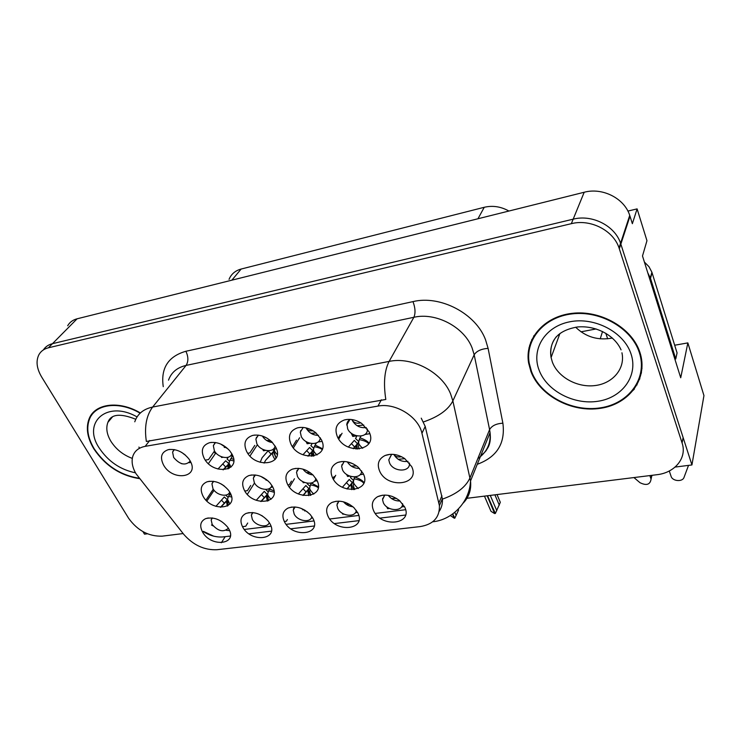 <?xml version="1.0" encoding="UTF-8"?>
<svg xmlns="http://www.w3.org/2000/svg" width="741" height="741" viewBox="0 0 741 741"><rect width="100%" height="100%" fill="white"/><g stroke="black" fill="none" stroke-linecap="round" stroke-linejoin="round"><path stroke-width="1.11" d="M213.269 481.298L211.945 483.836L212.963 488.671C216.391 495.331 227.885 497.683 229.738 492.052M224.162 485.901L221.17 483.947M203.071 496.238C211.713 512.716 239.76 509.039 229.942 492.422L228.515 490.236C222.096 482.956 214.964 480.14 207.119 481.78C200.996 484.438 199.653 489.255 203.071 496.238M347.038 424.51L347.668 428.844C351.577 438.014 367.999 438.459 367.388 429.289L367.369 428.919M366.313 427.557C360.256 428.252 355.606 425.918 352.355 420.555L351.947 419.573M337.451 436.875C345.667 455.52 378.605 450.593 369.055 431.771L361.691 423.435C355.939 419.749 350.224 418.572 344.537 419.915C336.516 422.926 334.154 428.576 337.451 436.875M300.3 432.133L303.199 427.427L300.3 432.133L301.263 436.477C305.116 445.026 320.195 446.045 320.223 437.681M318.463 435.356C313.119 435.3 309.053 432.948 306.265 428.307L306.07 427.9M291.056 444.368C299.512 462.532 331.005 457.818 321.261 439.496L315.935 432.883C309.96 428.215 303.838 426.529 297.558 427.835C289.787 430.678 287.619 436.19 291.056 444.368M215.242 442.497L213.343 445.628L214.381 450.778C217.993 457.975 230.238 460.087 231.757 453.714M228.321 449.231L220.716 444.054M204.21 458.392C213.084 475.657 241.946 471.341 231.877 453.927L229.636 450.667C223.578 444.202 216.881 441.543 209.555 442.701C202.312 445.258 200.533 450.491 204.21 458.392M294.677 506.955L293.241 510.123L294.168 514.05C297.595 521.275 310.692 523.22 311.887 516.634M307.524 512.003L300.902 508.28M284.488 521.849C292.547 538.337 322.187 534.993 312.906 518.339L310.229 514.532C303.115 507.742 295.752 505.575 288.119 508.039C282.747 510.975 281.543 515.579 284.488 521.849M255.006 474.962L253.329 478.14L254.32 482.66C257.84 489.875 270.53 491.894 271.873 485.401M268.038 480.872L260.786 476.38M244.4 490.366C252.857 507.242 282.108 503.408 272.438 486.383L269.956 482.817C263.379 476.185 256.34 473.777 248.837 475.592C242.576 478.39 241.094 483.317 244.4 490.366M212.056 517.931L211.166 519.923L212.176 524.471C218.141 531.306 223.541 532.557 228.367 528.213M202.543 531.992C210.963 547.738 238.25 544.654 228.691 528.759L227.811 527.37C221.189 519.543 213.788 516.625 205.637 518.635C200.385 521.284 199.348 525.74 202.543 531.992M344.093 461.476L341.62 466.172L342.509 469.85C346.242 478.38 361.793 479.307 361.617 470.896M359.505 468.414C354.254 468.451 350.197 466.265 347.334 461.865M332.561 477.843C340.591 495.562 372.482 491.394 363.164 473.49L357.94 466.969C351.178 461.828 344.426 460.328 337.701 462.467C331.246 465.607 329.532 470.73 332.561 477.843M298.577 468.358L296.511 472.258L297.465 476.389C301.087 484.225 315.12 485.781 315.796 478.353M312.924 474.925C308.775 474.453 305.459 472.526 302.986 469.155M287.527 484.243C295.779 501.527 326.309 497.535 316.805 480.075L313.063 475.055C306.366 469.146 299.457 467.182 292.325 469.155C285.952 472.119 284.349 477.148 287.527 484.243M338.656 501.129L336.923 504.973L337.803 508.511C341.314 516.329 355.763 517.82 356.291 510.345M352.948 506.77C349.141 506.381 345.991 504.732 343.5 501.824M328.115 516.458C335.96 533.344 366.878 529.843 357.773 512.781L353.957 507.687C346.631 501.49 339.295 499.749 331.959 502.454C326.586 505.538 325.299 510.206 328.115 516.458M258.248 435.124L255.867 438.996L256.877 443.785C260.61 451.612 274.179 453.27 275.05 445.934M272.549 442.599C268.122 441.988 264.722 439.793 262.333 436.032M246.688 451.538C255.367 469.238 285.498 464.727 275.578 446.869L271.947 441.969C265.88 436.366 259.433 434.18 252.598 435.43C245.095 438.116 243.122 443.489 246.688 451.538M384.579 495.062L382.541 499.647L383.347 502.731C386.941 511.216 402.919 512.087 402.595 503.695M400.02 500.99C395.166 501.092 391.257 499.212 388.293 495.368M373.659 510.818C381.254 528.12 413.543 524.471 404.651 506.983L399.519 500.564C391.998 495.007 384.709 493.71 377.66 496.665C372.334 499.906 371 504.63 373.659 510.818M252.505 512.55L251.356 515.106L252.329 519.367C255.673 526.045 267.566 528.333 269.279 522.581M262.453 516.005L261.545 515.458M242.668 527.027C250.921 543.134 279.348 539.92 269.919 523.655L268.214 521.099C261.341 513.754 253.95 511.197 246.04 513.439C240.714 516.218 239.593 520.756 242.668 527.027M391.693 454.289L388.784 459.865L389.59 463.005C393.415 472.267 410.56 472.443 409.449 463.116L409.44 462.995M408.013 461.374C401.807 462.125 397.093 459.818 393.86 454.465L393.841 454.428M379.651 471.146C387.413 489.338 420.768 484.975 411.672 466.598L404.725 458.596C397.945 454.242 391.387 453.214 385.051 455.52C378.577 458.855 376.78 464.061 379.651 471.146M174.07 449.565L172.588 452.047L173.653 457.475C179.933 464.737 185.463 465.932 190.242 461.069M185.259 454.983L181.508 452.316M163.52 464.968C172.56 481.817 200.227 477.676 190.029 460.689L188.899 458.938C182.944 451.723 176.071 448.629 168.3 449.667C161.334 452.112 159.741 457.216 163.52 464.968M630.739 392.563L634.352 389.118M638.473 380.67L639.863 378.753M136.011 473.74L183.787 534.391C193.299 545.163 204.368 550.276 216.993 549.711L420.054 526.61C433.3 524.433 439.756 517.45 439.413 505.658L421.944 433.272C418.498 416.738 395.509 402.52 377.938 406.096L145.18 446.351C138.576 447.647 134.408 451.093 132.695 456.688C131.333 461.958 132.444 467.636 136.011 473.74M142.948 531.64L144.495 534.159L147.413 533.789M675.107 467.071L691.937 464.95L620.569 243.261C614.891 225.755 592.115 214.195 573.182 219.169L52.481 343.676C48.452 344.676 45.433 346.742 43.413 349.882C45.433 346.742 48.452 344.676 52.481 343.676L573.182 219.169C592.115 214.195 614.891 225.755 620.569 243.261L683.119 437.542L682.091 442.988L619.041 247.939C613.307 230.349 590.382 218.715 571.33 223.68L48.397 347.798C44.025 348.891 40.848 351.215 38.865 354.772C35.772 361.173 36.689 368.573 41.635 376.965L128.61 518.265C137.502 530.575 148.691 536.54 162.177 536.16L183.129 533.557M90.18 416.59L89.911 417.757M528.055 356.514L528.926 361.265M636.324 385.005L637.075 384.885M691.937 464.95L703.95 395.592L687.852 342.898L680.72 377.771L642.493 255.988L646.958 240.705L637.103 208.888L632.36 223.699L629.73 215.372C624.339 198.338 602.47 187.26 584.195 192.252L77.11 318.797C72.831 319.917 69.682 322.242 67.681 325.762M627.896 211.074L637.103 208.888M229.052 279.338C231.238 274.077 235.277 270.641 241.158 269.039L484.253 207.285C492.691 205.313 500.916 206.563 508.919 211.037M602.535 331.514L600.229 338.841M580.99 331.82L596.125 328.948M674.671 345.232L687.852 342.898M607.676 338.822L605.777 333.255M529.676 345.149L529.676 347.455M214.501 450.991L208.508 459.596L205.294 460.115M190.891 462.421L189.038 462.727M182.147 463.829L181.249 463.57M293.881 508.224L293.464 508.947M287.388 519.515L286.415 521.21L285.081 521.377M269.705 523.285L268.89 523.387M254.506 482.984L247.327 494.349M404.447 506.575L401.529 506.937M389.451 508.437L387.617 508.669L386.691 506.751M388.08 507.705L387.617 508.669M382.912 498.906L382.643 498.35M296.52 440.154L292.89 446.054L292.111 446.175M276.402 448.694L273.142 449.222M265.639 450.426L263.472 450.769L262.712 449.333M270.02 440.608L269.242 441.812M264.028 449.917L263.472 450.769M256.627 437.848L256.358 437.32M357.57 512.392L355.411 512.661M343.852 514.087L342.824 514.217L342.342 513.272M347.918 504.426L347.548 505.149M343.083 513.708L342.824 514.217M337.553 503.806L337.248 503.213M335.71 475.305L333.459 479.408M334.098 476.602L332.931 478.519M317.129 480.761L314.508 481.131M304.727 482.521L303.264 482.734L302.661 481.567M309.053 472.749L308.478 473.74M303.643 482.067L303.264 482.734M297.224 471.063L296.928 470.507M299.614 437.755L293.399 447.897M363.488 474.194L360.089 474.675M349.872 476.12L347.585 476.444L346.575 474.416M353.068 466.237L352.697 466.913M348.159 475.37L347.585 476.444M342.083 465.329L341.805 464.764M342.073 433.244L338.739 439.098M247.707 523.035L245.734 526.249L243.261 526.555M212.435 517.978L211.166 519.923M214.075 490.283L206.896 501.018M291.454 481.131L289.342 484.707L287.897 484.91M272.771 487.05L270.863 487.319M261.499 488.652L260.499 488.236M266.473 479.584L266.075 480.233M254.256 476.685L253.987 476.185M257.423 444.693L249.995 456.03M312.702 517.95L311.239 518.135M305.06 510.299L304.681 510.984M294.094 508.632L293.816 508.104M294.455 478.769L289.472 487.189M254.802 445.369L249.8 452.964L247.763 453.297M232.72 455.706L230.192 456.113M223.004 457.271L221.615 457.493L221.151 456.66M221.976 456.965L221.615 457.493M340.239 434.68L338.202 438.264M322.057 441.367L318 442.025M310.164 443.275L307.154 443.757L306.033 441.534M313.397 433.383L312.841 434.3M307.904 442.516L307.154 443.757M300.837 431.262L300.559 430.734M350.224 419.387C348.001 420.647 346.853 422.527 346.76 425.028L349.845 419.61M369.824 433.698L364.905 434.495M356.708 435.81L352.79 436.44L351.197 433.133M358.69 425.806L358.357 426.399M353.735 434.735L352.79 436.44M250.708 485.466L247.429 490.644L244.78 491.024M230.294 493.071L229.034 493.256M215.872 452.881L208.406 463.634M140.382 412.959C119.292 400.353 95.107 403.382 89.198 418.582C85.697 427.631 87.225 437.699 93.801 448.787C105.231 465.719 120.468 475.676 139.512 478.64M530.964 371.649C540.226 396.065 572.033 412.83 600.608 408.3C629.285 404.141 648.588 378.419 639.928 352.429L639.918 352.392C632.138 327.985 600.729 309.868 572.163 313.341C543.514 316.527 524.471 339.517 528.62 363.044L530.964 371.649M639.844 376.845L641.474 372.686M91.513 415.368L92.162 413.682M530.426 344.732L530.686 342.175M528.87 352.095L529.028 347.612M134.769 421.805C137.437 413.969 143.393 409.051 152.627 407.059C146.31 415.581 144.226 427.048 146.357 441.46L385.811 399.455C383.329 383.217 384.431 370.546 389.108 361.413C411.996 356.402 441.997 372.214 450.574 393.851L452.862 400.909L470.535 480.946C471.452 489.745 468.979 497.146 463.116 503.167M421.24 418.165L425.214 426.445L442.433 499.119C442.636 503.769 441.562 507.854 439.191 511.364M405.559 515.041L380.059 518.107M358.903 520.645L334.497 523.572M314.23 525.999L290.843 528.805M271.419 531.14L248.995 533.826M230.358 536.058L222.856 536.929C216.242 537.41 209.777 535.669 203.479 531.695M466.95 498.304L656.878 474.712C674.903 472.832 687.259 457.882 682.091 442.988M531.899 339.378L530.788 343.62M94.589 411.172L93.699 412.681M487.541 495.748L495.349 513.476L500.323 502.324L497.035 494.571M484.457 496.127L491.014 511.346L494.608 513.559L487.18 495.794M494.793 513.532L494.969 513.059M490.264 495.405L496.794 510.669M494.905 494.831L499.295 505.149M396.361 498.35L391.489 498.536M388.877 495.47L392.248 496.414M404.808 458.651L398.241 459.346M393.962 454.437C395.138 456.651 397.667 457.41 401.548 456.715M348.742 420.453L349.298 420.564M352.142 419.601L352.457 420.517C354.309 422.991 357.088 423.769 360.784 422.852M363.785 425.038L357.106 425.705M349.039 421.036L348.798 420.573M364.035 482.669C362.673 480.576 359.57 478.686 354.744 476.991L354.8 476.908M353.67 480.52L350.465 477.593L351.002 476.482M342.416 487.245L349.252 479.446L352.271 482.678L353.661 480.548M358.246 488.551C355.004 485.503 353.392 483.243 353.401 481.789L354.031 478.779C359.144 479.76 362.395 481.27 363.785 483.308M452.742 513.939L454.835 518.163L458.596 510.003L458.234 509.187M450.352 515.56L454.307 518.228L452.464 514.143M454.789 512.364L456.16 515.421M347.612 481.437L349.252 479.446M354.744 476.991L354.031 478.769M349.585 504.371L346.14 504.288M352.271 482.678L346.918 488.949M353.716 483.327L353.262 485.475L354.67 489.514M318.343 486.763L311.313 483.012M310.071 486.346L307.135 483.706L307.404 483.197M298.391 493.941L305.876 485.522L308.858 488.69L309.784 487.476M313.786 494.099C310.896 491.311 309.534 489.236 309.682 487.856L310.46 484.892C314.221 485.503 316.805 486.457 318.222 487.745M304.671 486.939L305.876 485.522M311.248 483.132L310.46 484.883M304.495 509.965L302.68 509.799M308.858 488.69L302.93 495.405M310.09 489.718L309.627 491.459L310.748 495.34M273.994 490.885L269.511 489.014L270.196 487.976M268.279 491.968L265.649 489.43M256.256 500.305L264.259 491.357L267.205 494.46L267.696 493.877M271.039 499.277C268.585 496.813 267.482 494.951 267.742 493.682L268.659 490.746L274.114 492.265M263.444 492.283L262.777 493.034M269.511 489.014L268.659 490.746M267.205 494.46L260.823 501.509M268.214 495.803L267.779 497.192L268.548 500.749M306.218 427.937L306.366 428.27C307.737 430.308 309.96 431.142 313.026 430.79M316.157 433.068L310.868 433.253M270.446 440.58L266.621 440.469M267.056 438.172L262.509 436.088M226.514 447.592L224.227 447.388M184.194 454.113L183.592 454.011M651.663 475.361L650.941 478.742L649.857 475.583M647.773 272.818L650.505 278.347L675.764 358.94L674.847 359.052M675.764 358.94L677.07 352.901L651.895 272.216L648.977 266.695L644.392 262.045M688.528 465.376L684.045 477.343C682.563 482.178 672.42 481.317 671.059 476.268L669.29 470.98M650.941 478.742L651.061 479.149C650.181 484.67 646.495 485.855 640.002 482.706L633.935 477.565M651.663 476.343L652.247 475.287M139.197 478.251C120.422 475.259 105.407 465.413 94.153 448.722C87.651 437.755 86.132 427.798 89.605 418.85C95.432 403.836 119.273 400.798 140.123 413.2M94.959 411.487L95.969 410.06M531.51 371.556L529.194 363.081C525.063 339.776 543.922 317.018 572.284 313.86C600.562 310.433 631.647 328.374 639.335 352.531L639.335 352.54C647.903 378.253 628.813 403.715 600.432 407.837C572.154 412.32 540.671 395.722 531.51 371.556M532.436 339.628L534.029 335.497M575.664 327.216C585.844 337.062 598.07 340.675 612.362 338.053M642.012 368.258L640.863 372.593M231.173 495.229L229.441 494.664L230.395 493.293M228.163 497.396L225.69 495.136M215.9 506.353L224.31 496.961L227.376 499.814M229.905 504.065L227.487 499.267L228.534 496.377L231.6 496.979M223.838 497.47L223.124 498.258M229.441 494.664L228.534 496.368M227.209 499.999L220.485 507.279M227.996 501.601L227.969 505.723M359.969 437.866L361.052 436.041M358.829 441.59L355.55 438.561L356.912 435.856M348.372 447.055L354.318 440.386L357.412 443.748L358.801 441.71M362.701 448.277C359.885 445.721 358.524 443.822 358.616 442.562L359.246 439.617C364.137 440.515 367.304 441.914 368.759 443.822M352.744 442.238L354.318 440.386M369.111 443.248C367.693 441.228 364.646 439.432 359.969 437.857L359.246 439.608M356.588 465.922L351.327 466.098M357.412 443.748L353.198 448.648M358.959 444.091L358.459 446.434L359.079 449.027M347.603 461.921L353.114 463.838M315.138 445.008L316.453 442.933M313.888 448.388L310.905 445.674L312.054 443.581M302.949 454.761L309.608 447.481L312.674 450.76L314.332 446.73C318.102 447.342 320.705 448.296 322.159 449.583M317.009 454.983C314.508 452.621 313.35 450.843 313.545 449.639M308.515 448.722L307.885 449.435M322.446 448.731L315.129 445.008L314.332 446.73M310.247 472.693L306.404 472.554M312.674 450.76L307.876 456.104M313.999 451.51L313.489 453.427L313.952 455.993M303.791 469.405L306.172 470.34M260.193 462.31L262.129 457.688L268.168 450.76M277.236 454.511C275.17 452.482 274.272 450.926 274.541 449.833L274.828 448.953M272.679 449.565L273.948 450.908L274.457 450.315M273.948 450.908L265.649 460.235L264.102 463.116M275.068 451.927L274.568 453.501L276.087 458.133M233.656 459.355L230.97 458.41L232.785 455.882M229.599 461.263L227.079 459.031L228.237 457.206M217.956 469.044L225.69 460.782L228.867 463.709M230.979 467.126L228.969 462.93L230.034 460.096M225.375 461.124L224.643 461.893M230.97 458.41L230.034 460.087L233.721 460.893M228.673 463.912L223.041 469.813M229.543 465.302L229.071 468.46M77.11 318.797L48.397 347.798M584.195 192.252L571.33 223.68M629.998 216.187L619.319 248.781M484.253 207.285L477.954 218.762M241.158 269.039L231.868 280.181M438.913 502.824L441.942 495.757M421.944 433.272L425.214 426.445M377.938 406.096L381.374 399.797M145.18 446.351L149.738 440.478M163.252 386.654C160.612 368.194 168.161 356.402 185.889 351.262L412.987 301.615C415.33 307.923 415.627 313.147 413.886 317.287L186.084 365.415C177.136 367.508 171.273 372.417 168.513 380.161M412.987 301.615C440.302 294.89 475.879 313.582 485.55 339.795L488.097 348.353L502.889 423.204C505.473 443.368 496.933 457.067 477.26 464.311M423.519 421.916C438.533 416.775 448.305 409.773 452.862 400.909L474.184 354.772L472.1 347.937C464.19 327.003 435.81 312.081 413.886 317.287L389.108 361.413L152.627 407.059L186.084 365.415C188.52 361.525 188.455 356.81 185.889 351.262M477.825 458.586C486.828 452.325 490.913 443.683 490.07 432.651L470.535 480.946C469.581 502.472 451.964 519.978 432.661 521.794L433.133 521.729M442.433 499.119C456.651 494.099 465.839 487.013 469.998 477.843L489.588 429.623L474.184 354.772C476.565 351.049 481.205 348.909 488.097 348.353M139.234 447.647L138.91 447.082M230.395 535.762L229.71 536.141M405.614 509.715L375.252 513.43M358.792 515.449L329.736 519.006M313.962 520.942L286.128 524.35M271.011 526.193L244.317 529.463M229.608 530.686L226.181 530.278M213.186 525.925L211.481 525.017M480.668 455.891C487.319 450.25 485.929 450.463 487.874 447.759C490.107 443.878 490.838 438.848 490.07 432.651L489.588 429.623C491.82 425.732 496.248 423.593 502.889 423.204M205.961 500.092L213.278 489.18M214.001 451.723L215.399 453.566M221.355 542.764L225.171 536.688M351.679 483.401L351.521 484.799L353.624 489.625M351.827 489.671L350.789 484.494M349.567 485.985L346.538 482.743M308.562 489.032L308.358 490.283L310.488 495.405M308.812 495.701L307.617 490.144M306.079 491.941L303.097 488.773M267.177 494.488L267.918 499.378M267.344 501.166L266.186 495.609M264.37 497.665L261.425 494.553M650.505 278.347L652.043 272.697M111.382 417.424L107.899 422.342C105.806 427.965 106.76 434.207 110.761 441.08C115.911 449.194 123.099 454.974 132.315 458.401M135.473 472.814C120.19 469.655 108.075 461.337 99.118 447.851C81.908 422.25 107.325 399.788 137.057 416.924M558.436 334.682L559.075 335.821M556.296 336.738C551.452 342.944 549.711 349.882 551.091 357.56L552.351 362.043C557.89 377.132 577.165 387.793 594.921 385.579C612.724 383.551 625.441 368.675 621.94 352.781M539.124 370.213C531.019 349.585 544.728 326.596 569.736 321.807C594.625 316.685 624.033 332.107 631.045 353.994C638.427 375.807 622.347 397.63 598.089 401.242C573.914 405.16 546.867 390.915 539.124 370.213M227.376 499.897L227.468 503.241M227.302 506.103L226.394 500.897M224.328 503.148L221.42 500.11M356.856 444.405L357.347 449.102M355.967 449.037L355.967 445.461M354.643 447.027L351.54 443.674M312.433 451.019L312.146 452.621L313.045 456.15M311.628 456.289L311.489 452.103M309.831 453.992L306.765 450.704M273.985 450.861L273.651 452.269L276.078 458.151M275.133 459.503C272.975 456.827 272.206 454.446 272.818 452.371L273.012 451.936M271.076 454.057L268.075 450.861M228.886 463.838L228.923 467.441M228.033 468.942L227.941 464.7M225.718 467.052L222.735 463.912M629.73 215.372L619.041 247.939M439.413 505.658L442.396 498.665M169.948 449.398L168.3 449.667M174.385 449.62L172.588 452.047M389.979 454.344L385.051 455.52M391.535 454.39L388.784 459.865M249.161 512.615L246.04 513.439M252.903 512.587L251.356 515.106M382.68 495.183L377.66 496.665M384.783 495.062L382.541 499.647M254.858 435.06L252.598 435.43M258.414 435.143L255.867 438.996M336.219 501.249L331.959 502.454M338.97 501.138L336.923 504.973M295.742 468.395L292.325 469.155M298.818 468.377L296.511 472.258M341.786 461.532L337.701 462.467M344.195 461.476L341.62 466.172M208.323 517.95L205.637 518.635M251.718 474.962L248.837 475.592M255.33 475L253.329 478.14M291.75 507.057L288.119 508.039M295.048 506.974L293.241 510.123M211.472 442.386L209.555 442.701M215.511 442.534L213.343 445.628M300.244 427.4L297.558 427.835M347.798 419.387L344.537 419.915M209.573 481.252L207.119 481.78M213.621 481.344L211.945 483.836M203.367 531.353L213.584 536.132M353.04 481.641L351.521 484.799L350.725 484.679L347.177 489.014M309.729 487.652L308.358 490.283L307.534 490.385L303.208 495.451M267.658 494.321L261.082 501.537M651.895 272.216L650.348 277.866M651.061 479.149L651.876 475.333M112.651 416.683L107.899 422.342C110.937 414.08 120.227 413.052 135.76 419.267M558.482 334.645L559.103 335.738M559.927 333.487L551.091 357.56C548.914 340.61 557.695 330.412 577.434 326.985C595.968 325.234 614.697 335.321 621.06 349.863M639.335 352.54L639.613 351.493M227.422 500.323L220.688 507.298M358.755 441.905L356.625 446.23L355.828 445.85L353.438 448.694M313.489 450.13L312.146 452.621L311.331 452.519L308.154 456.141M274.522 450.787L265.658 460.226M228.988 464.246L223.319 469.813"/></g></svg>
